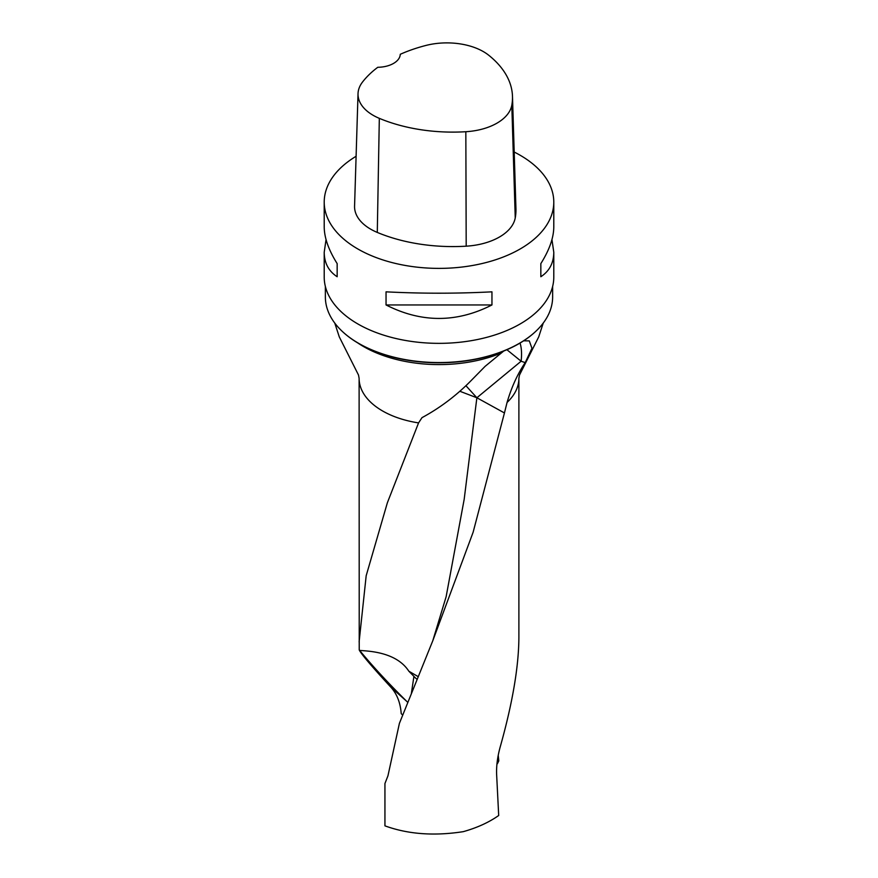 <?xml version="1.0" encoding="UTF-8"?>
<svg xmlns="http://www.w3.org/2000/svg" width="878" height="878" viewBox="0 0 878 878"><rect width="100%" height="100%" fill="white"/><g stroke="black" fill="none" stroke-linecap="round" stroke-linejoin="round"><path stroke-width="1.32" d="M518.887 636.89L518.887 637.834C518.668 666.808 512.565 702.74 500.57 745.631C497.563 756.101 496.246 765.803 496.641 774.736L498.693 815.497C488.936 822.39 477.116 827.778 463.255 831.664C434.061 836.185 407.963 834.243 384.937 825.847L384.937 783.516L387.944 775.845L399.402 723.362L432.821 640.666L473.11 532.287L504.444 412.956L476.875 397.767L521.126 361.231L525.209 362.625L531.958 348.303L529.291 340.884L523.65 340.807M518.887 637.834L518.887 378.308A79.887 46.128 180 0 1 507.067 402.453L504.444 412.956M402.684 714.988L401.213 713.682C400.412 702.696 396.933 693.84 390.787 687.123L406.448 701.083C388.306 683.183 372.766 666.38 359.837 650.675L359.881 650.433C368.156 651.147 396.208 651.728 408.841 671.198L413.922 676.389A11.535 5.487 -129.5 0 0 417.072 679.298M359.113 641.873L366.181 575.727L387.374 502.743L418.565 422.9A79.887 46.128 180 0 1 359.113 378.308L359.223 649.918C361.023 653.814 371.537 666.215 390.787 687.123M503.698 351.046L485.117 366.345L472.616 379.066C457.482 394.727 440.613 407.59 422 417.643L418.565 422.9M325.365 286.437L325.365 296.951A113.635 65.609 0 0 0 343.55 332.553A113.635 65.609 0 0 0 534.45 332.553A113.635 65.609 0 0 0 552.635 296.951L552.635 286.437M534.263 332.718A113.196 65.356 180 0 1 534.087 332.883A113.196 65.356 180 0 1 358.959 343.638A113.196 65.356 180 0 1 343.913 332.883A113.196 65.356 180 0 1 343.737 332.718M507.067 402.453C511.49 387.264 517.537 373.995 525.209 362.625M551.955 239.595L553.788 252.26L553.788 277.086A114.788 66.267 180 0 1 439 343.353A114.788 66.267 180 0 1 324.212 277.086L324.212 252.26L326.045 239.595M514.201 152.037A114.788 66.267 180 0 1 520.16 155.252A114.788 66.267 180 0 1 553.788 202.116A114.788 66.267 180 0 1 439 268.383A114.788 66.267 180 0 1 324.212 202.116A114.788 66.267 180 0 1 356.106 156.273M386.046 304.951L386.046 291.836C421.352 293.647 456.648 293.647 491.954 291.836L491.954 304.951C456.648 322.928 421.352 322.928 386.046 304.951L491.954 304.951M553.788 252.26C553.7 263.005 549.387 271.159 540.837 276.735L540.837 263.609C549.387 249.989 553.7 237.762 553.788 226.941L553.788 202.116M324.212 202.116L324.212 226.941C324.3 237.762 328.613 249.989 337.163 263.609L337.163 276.735C328.613 271.159 324.3 263.005 324.212 252.26M512.478 96.317L515.946 208.744A128.561 74.224 180 0 1 515.243 217.898A55.094 31.806 180 0 1 466.196 246.18A128.561 74.224 180 0 1 377.288 232.429A55.094 31.806 180 0 1 354.569 206.121L358.026 93.683A51.637 29.808 180 0 1 362.46 82.115A125.093 72.226 180 0 1 377.781 67.288A22.96 13.258 180 0 0 400.269 54.293A125.093 72.226 180 0 1 425.83 45.469A51.637 29.808 180 0 1 488.662 55.193A125.093 72.226 180 0 1 512.478 96.317A125.093 72.226 180 0 1 511.808 105.217A51.637 29.808 180 0 1 465.834 131.722A125.093 72.226 180 0 1 379.318 118.343A51.637 29.808 180 0 1 358.026 93.683M540.837 263.609L540.837 276.735M337.163 276.735L337.163 263.609M359.223 649.918L359.837 650.675M407.732 702.345L406.448 701.083M418.169 676.631L408.841 671.198M460.248 391.412L476.875 397.767L464.177 499.341L446.112 596.82M466.174 385.98L476.875 397.767M506.891 349.718L521.126 361.231A41.321 17.231 -71.1 0 0 520.039 343.057M497.409 763.728L498.232 755.332L498.803 760.864L497.409 763.728M500.767 353.219A106.743 61.636 180 0 1 357.752 342.936M511.808 105.217L515.243 217.898M465.834 131.722L466.196 246.18M379.318 118.343L377.288 232.429M413.922 676.389L411.398 693.247M446.112 596.788L432.777 640.764M334.77 323.093L339.281 336.878L358.509 375.049L359.113 378.308M518.887 378.308L519.491 375.049L538.719 336.878L543.23 323.093"/></g></svg>
